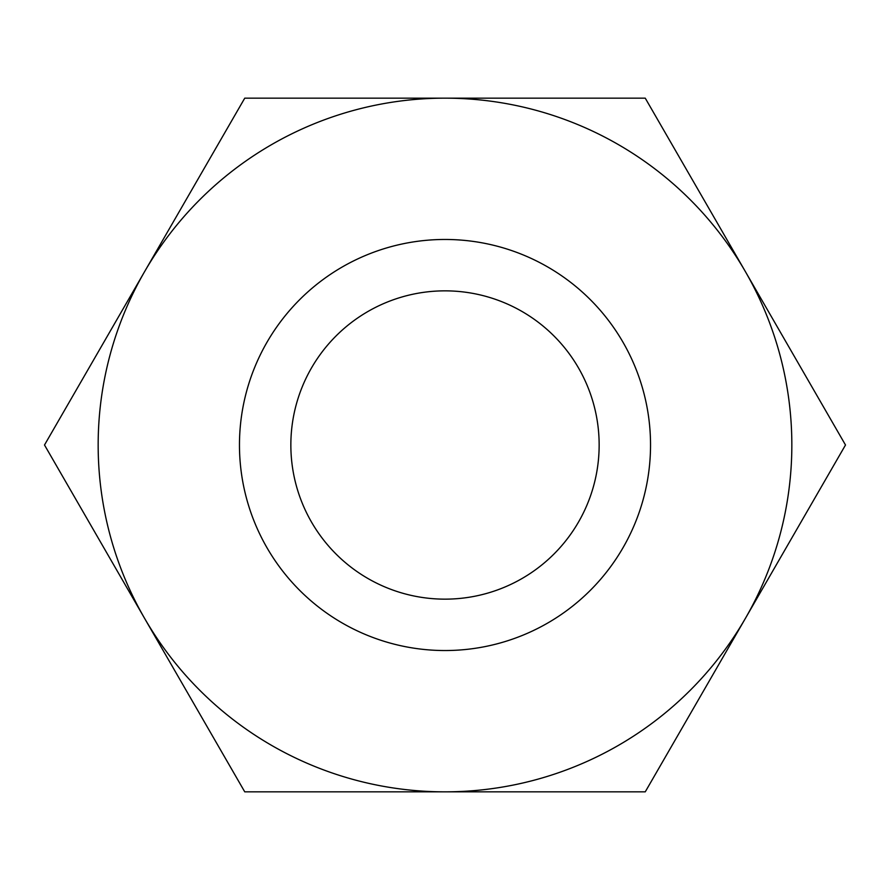 <?xml version="1.0" encoding="UTF-8"?>
<svg xmlns="http://www.w3.org/2000/svg" width="890" height="890" viewBox="0 0 890 890"><rect width="100%" height="100%" fill="white"/><g stroke="black" fill="none" stroke-linecap="round" stroke-linejoin="round"><path stroke-width="1.33" d="M845.5 445L745.375 271.584A346.844 346.844 0 0 1 445 791.844A346.844 346.844 0 0 1 144.625 271.584L44.5 445L244.75 791.844L645.25 791.844L845.5 445M650.534 445A205.534 205.534 0 0 1 445 650.534A205.534 205.534 0 0 1 239.466 445A205.534 205.534 0 0 1 445 239.466A205.534 205.534 0 0 1 650.534 445M290.852 445A154.148 154.148 0 0 1 445 290.852A154.148 154.148 0 0 1 599.148 445A154.148 154.148 0 0 1 445 599.148A154.148 154.148 0 0 1 290.852 445M244.75 98.156L144.625 271.584A346.844 346.844 0 0 1 445 98.156L244.75 98.156M745.375 271.584L645.25 98.156L445 98.156A346.844 346.844 0 0 1 745.375 271.584"/></g></svg>
